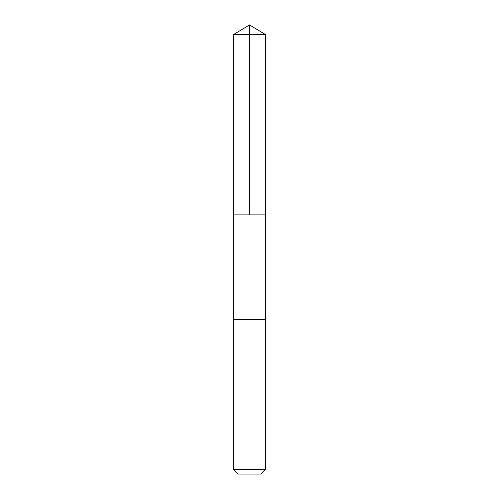 <?xml version="1.0" encoding="UTF-8"?>
<svg xmlns="http://www.w3.org/2000/svg" width="499" height="499" viewBox="0 0 499 499"><rect width="100%" height="100%" fill="white"/><g stroke="black" fill="none" stroke-linecap="round" stroke-linejoin="round"><path stroke-width="0.75" d="M238.06 214.876L265.325 214.876L265.325 34.462L233.675 34.462L233.675 214.876L265.325 214.876L265.325 319.734L233.675 319.734L233.675 214.876L238.06 214.876M265.325 319.734L233.675 319.734L233.675 469.484L265.325 469.484L265.325 319.734M265.325 469.484L260.759 474.05L238.241 474.05L233.675 469.484M249.5 214.876L249.5 24.95L233.675 34.462M249.5 24.95L265.325 34.462"/></g></svg>
